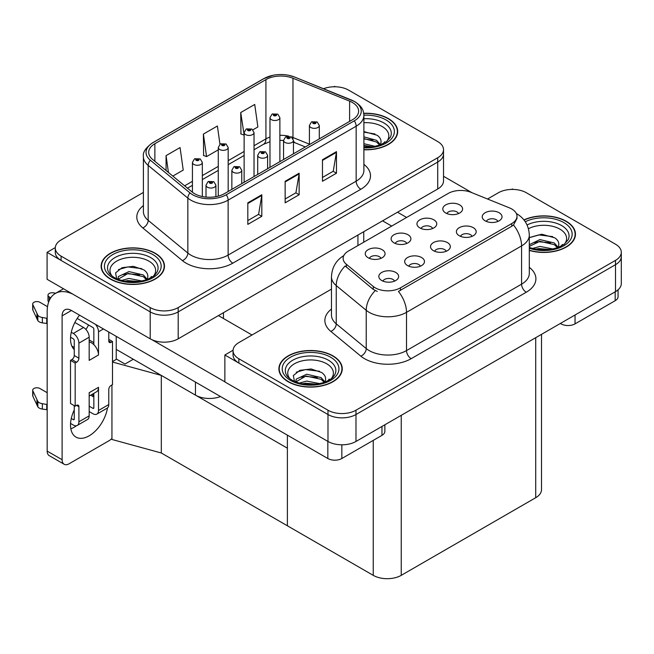 <?xml version="1.0" encoding="UTF-8"?>
<svg xmlns="http://www.w3.org/2000/svg" width="654" height="654" viewBox="0 0 654 654"><rect width="100%" height="100%" fill="white"/><g stroke="black" fill="none" stroke-linecap="round" stroke-linejoin="round"><path stroke-width="0.98" d="M220.496 396.537A19.8 11.429 180 0 1 195.464 395.13L116.232 349.383M443.526 149.652L443.526 180.905A19.8 11.429 0 0 1 437.722 188.99L178.199 338.821A19.8 11.429 0 0 1 150.207 338.821L47.088 279.291L47.088 252.346L150.207 311.884A19.8 11.429 0 0 0 178.199 311.884L437.722 162.045A19.8 11.429 0 0 0 443.526 153.968A19.8 11.429 0 0 1 437.722 162.045L178.199 311.884A19.8 11.429 0 0 1 150.207 311.884L61.084 260.431A19.8 11.429 0 0 1 55.288 252.346L55.288 248.038A19.8 11.429 0 0 0 61.084 256.123L150.207 307.576A19.8 11.429 0 0 0 178.199 307.576L437.722 157.737A19.8 11.429 0 0 0 443.526 149.652A19.8 11.429 0 0 0 437.722 141.575L348.607 90.121A19.8 11.429 0 0 0 323.534 88.723M335.355 86.778L334.603 86.353L333.859 86.778M55.296 247.604L47.088 252.346M112.504 361.564L116.608 359.193L125.012 364.041L133.31 359.242L125.012 364.041L116.232 358.972M161.309 452.993L161.309 375.404L287.384 448.194L287.384 525.783L161.309 452.993L111.94 439.472L111.94 384.944M112.504 362.038L161.309 375.404M446.224 251.267A5.935 3.425 0 0 0 444.63 249.599A5.935 3.425 0 0 0 438.777 248.733A5.935 3.425 0 0 0 434.64 251.267M447.434 242.593A9.9 5.714 0 0 0 434.746 241.955A9.9 5.714 0 0 0 431.468 249.06A9.9 5.714 0 0 0 433.43 250.678A9.9 5.714 0 0 0 449.396 249.06A9.9 5.714 0 0 0 447.434 242.593M406.796 243.427A5.935 3.425 0 0 0 405.202 241.759A5.935 3.425 0 0 0 399.349 240.893A5.935 3.425 0 0 0 395.212 243.427M408.006 234.753A9.9 5.714 0 0 0 395.318 234.116A9.9 5.714 0 0 0 392.04 241.22A9.9 5.714 0 0 0 394.002 242.838A9.9 5.714 0 0 0 409.968 241.22A9.9 5.714 0 0 0 408.006 234.753M420.375 266.194A5.935 3.425 0 0 0 418.781 264.527A5.935 3.425 0 0 0 412.927 263.652A5.935 3.425 0 0 0 408.791 266.194M421.585 257.521A9.9 5.714 0 0 0 408.897 256.883A9.9 5.714 0 0 0 405.619 263.987A9.9 5.714 0 0 0 407.581 265.598A9.9 5.714 0 0 0 423.547 263.987A9.9 5.714 0 0 0 421.585 257.521M394.526 281.114A5.935 3.425 0 0 0 392.931 279.446A5.935 3.425 0 0 0 387.078 278.579A5.935 3.425 0 0 0 382.942 281.114M395.735 272.44A9.9 5.714 0 0 0 383.048 271.802A9.9 5.714 0 0 0 379.77 278.906A9.9 5.714 0 0 0 381.732 280.525A9.9 5.714 0 0 0 397.697 278.906A9.9 5.714 0 0 0 395.735 272.44M472.074 236.347A5.935 3.425 0 0 0 470.479 234.672A5.935 3.425 0 0 0 464.634 233.805A5.935 3.425 0 0 0 460.49 236.347M473.283 227.674A9.9 5.714 0 0 0 460.596 227.036A9.9 5.714 0 0 0 457.318 234.132A9.9 5.714 0 0 0 459.28 235.751A9.9 5.714 0 0 0 475.245 234.132A9.9 5.714 0 0 0 473.283 227.674M497.923 221.42A5.935 3.425 0 0 0 496.329 219.752A5.935 3.425 0 0 0 490.484 218.877A5.935 3.425 0 0 0 486.339 221.42M499.133 212.746A9.9 5.714 0 0 0 486.445 212.109A9.9 5.714 0 0 0 483.167 219.213A9.9 5.714 0 0 0 485.129 220.831A9.9 5.714 0 0 0 501.095 219.213A9.9 5.714 0 0 0 499.133 212.746M458.495 213.58A5.935 3.425 0 0 0 456.901 211.912A5.935 3.425 0 0 0 451.056 211.046A5.935 3.425 0 0 0 446.911 213.58M459.705 204.906A9.9 5.714 0 0 0 447.017 204.269A9.9 5.714 0 0 0 443.739 211.373A9.9 5.714 0 0 0 445.701 212.991A9.9 5.714 0 0 0 461.667 211.373A9.9 5.714 0 0 0 459.705 204.906M432.646 228.508A5.935 3.425 0 0 0 431.051 226.832A5.935 3.425 0 0 0 425.206 225.965A5.935 3.425 0 0 0 421.062 228.508M433.855 219.834A9.9 5.714 0 0 0 421.168 219.196A9.9 5.714 0 0 0 417.89 226.3A9.9 5.714 0 0 0 419.852 227.911A9.9 5.714 0 0 0 435.817 226.3A9.9 5.714 0 0 0 433.855 219.834M380.947 258.355A5.935 3.425 0 0 0 379.353 256.687A5.935 3.425 0 0 0 373.499 255.812A5.935 3.425 0 0 0 369.363 258.355M382.157 249.681A9.9 5.714 0 0 0 369.469 249.043A9.9 5.714 0 0 0 366.191 256.147A9.9 5.714 0 0 0 368.153 257.758A9.9 5.714 0 0 0 384.119 256.147A9.9 5.714 0 0 0 382.157 249.681M511.78 209.002A17.813 10.284 0 0 0 509.401 207.849L470.978 192.317A17.813 10.284 0 0 0 448.162 193.47L348.345 251.095A17.813 10.284 0 0 0 343.129 258.371A17.813 10.284 0 0 0 346.35 264.273L373.254 286.452A17.813 10.284 0 0 0 400.444 287.825L511.78 223.545A17.813 10.284 0 0 0 516.995 216.278A17.813 10.284 0 0 0 511.78 209.002M513.128 189.415L512.384 188.99L511.632 189.415M233.077 350.242L224.862 354.983L327.981 414.522A19.8 11.429 0 0 0 355.98 414.522L615.504 264.682A19.8 11.429 0 0 0 621.3 256.605A19.8 11.429 0 0 1 615.504 264.682L355.98 414.522A19.8 11.429 0 0 1 327.981 414.522L238.857 363.068A19.8 11.429 0 0 1 233.061 354.983L233.061 350.675A19.8 11.429 0 0 0 238.857 358.76L327.981 410.213A19.8 11.429 0 0 0 355.98 410.213L615.504 260.374A19.8 11.429 0 0 0 621.3 252.297A19.8 11.429 0 0 0 615.504 244.212L526.38 192.758A19.8 11.429 0 0 0 498.381 192.758L487.549 199.012M224.862 354.983L224.862 381.928L327.981 441.458A19.8 11.429 0 0 0 355.98 441.458L615.504 291.627A19.8 11.429 0 0 0 621.3 283.542L621.3 252.297M541.512 334.341L541.512 489.633A19.8 11.429 180 0 1 535.716 497.71L401.237 575.348A19.8 11.429 180 0 1 373.238 575.348L287.384 525.783L287.384 435.155M363.894 149.774A31.678 18.287 0 0 0 397.681 131.528A31.678 18.287 0 0 0 388.402 118.595A31.678 18.287 0 0 0 363.714 113.289M155.194 253.237A31.678 18.287 0 0 0 120.679 249.272A31.678 18.287 0 0 0 101.125 266.17A31.678 18.287 0 0 0 110.403 279.094A31.678 18.287 0 0 0 144.918 283.059A31.678 18.287 0 0 0 164.473 266.17A31.678 18.287 0 0 0 155.194 253.237M101.46 267.846A31.678 18.287 0 0 0 101.345 268.32M352.432 102.514A21.116 12.189 180 0 1 358.613 111.131A21.116 12.189 180 0 1 352.432 119.756L224.396 193.674A21.116 12.189 180 0 1 192.17 192.047L152.505 159.339A21.116 12.189 180 0 1 148.687 152.349A21.116 12.189 180 0 1 154.867 143.733L265.925 79.608A21.116 12.189 180 0 1 292.967 78.243L349.612 101.149A21.116 12.189 180 0 1 352.432 102.514M354.296 101.435A23.757 13.718 0 0 0 351.124 99.898L294.48 77A23.757 13.718 0 0 0 288.774 75.3A23.757 13.718 0 0 0 272.939 75.3A23.757 13.718 0 0 0 264.061 78.537L153.003 142.654A23.757 13.718 0 0 0 150.338 160.214L190.003 192.922A23.757 13.718 0 0 0 226.259 194.753L354.296 120.827A23.757 13.718 0 0 0 354.296 101.435M247.817 202.83L247.817 224.387L261.813 216.302L261.813 194.753L247.817 202.83M247.817 220.562L258.6 214.34L261.763 195.464A5.281 3.049 -120 0 0 261.813 194.753M258.502 214.389L261.813 216.302M322.471 159.731L322.471 181.281L336.475 173.204L336.475 151.646L322.471 159.731M322.471 177.455L333.254 171.234L336.418 152.366A5.281 3.049 -120 0 0 336.475 151.646M333.164 171.291L336.475 173.204M285.144 181.281L285.144 202.83L299.148 194.753L299.148 173.204L285.144 181.281M285.144 199.012L295.927 192.783L299.091 173.915A5.281 3.049 -120 0 0 299.148 173.204M295.837 192.84L299.148 194.753M143.406 192.423L61.084 239.953A19.8 11.429 0 0 0 55.288 248.038M252.91 129.835L257.88 126.966L254.725 104.452L240.729 112.537L240.95 133.956M172.811 176.09L183.226 170.073L180.071 147.551L166.067 155.636L166.067 170.53M219.957 144.264L217.398 126.001L203.394 134.086L203.623 155.505M203.394 134.086L206.558 156.6L218.281 149.831M206.558 156.6L203.394 155.423M240.729 112.537L244.13 134.912M243.885 135.051L240.729 133.874M166.067 155.636L168.43 172.476M164.252 268.32A31.678 18.287 0 0 0 164.146 267.846M397.46 133.678A31.678 18.287 0 0 0 397.354 133.203M529.307 250.425A31.678 18.287 0 0 0 575.463 234.165A31.678 18.287 0 0 0 566.184 221.232A31.678 18.287 0 0 0 523.944 219.907M332.976 355.874A31.678 18.287 0 0 0 298.453 351.909A31.678 18.287 0 0 0 278.898 368.807A31.678 18.287 0 0 0 288.177 381.74A31.678 18.287 0 0 0 322.7 385.697A31.678 18.287 0 0 0 342.255 368.807A31.678 18.287 0 0 0 332.976 355.874M279.233 370.483A31.678 18.287 0 0 0 279.119 370.957M516.995 216.278L516.995 218.461L513.504 224.984L511.78 226.235L398.441 291.414A23.094 13.333 60 0 1 406.51 312.342A26.397 15.238 180 0 1 369.183 312.342A26.397 15.238 180 0 1 366.224 310.307L336.246 285.585A26.397 15.238 180 0 1 331.472 276.846L331.472 315.097A26.397 15.238 0 0 0 336.246 323.844L366.224 348.557A26.397 15.238 0 0 0 369.183 350.593A26.397 15.238 0 0 0 406.51 350.593L521.573 284.163A26.397 15.238 0 0 0 529.307 273.388L529.307 235.129A26.397 15.238 180 0 1 521.573 245.912A23.094 13.333 -120 0 0 513.504 224.984M377.252 291.414L373.254 289.387L345.149 265.99A23.094 15.451 129.5 0 0 336.246 285.585L336.246 323.844A6.597 4.415 -50.5 0 1 330.842 331.414A32.994 19.048 180 0 1 331.472 309.056M331.472 289.125L238.857 342.59A19.8 11.429 0 0 0 233.061 350.675M342.034 370.957A31.678 18.287 0 0 0 341.919 370.483M575.242 236.315A31.678 18.287 0 0 0 575.128 235.841M202.331 196.527L202.331 162.421A4.946 2.861 180 0 1 199.274 165.061A4.946 2.861 180 0 1 193.878 164.44A4.946 2.861 180 0 1 192.431 162.421L194.401 158.987A3.303 1.987 57.8 0 1 196.159 159.085A1.651 0.956 0 0 0 196.208 160.402A1.651 0.956 0 0 0 198.546 160.402A1.651 0.956 0 0 0 198.546 159.053A1.651 0.956 0 0 0 196.265 159.028L198.039 159.723L196.911 159.993L196.159 159.085M196.936 160.009L196.936 159.445M196.265 159.028A3.303 1.823 -117.9 0 0 194.72 158.799A3.303 1.823 -117.9 0 0 194.573 158.897M196.911 159.993L196.895 159.47M215.902 196.666L215.902 185.188A4.946 2.861 180 0 1 212.852 187.821A4.946 2.861 180 0 1 207.457 187.208A4.946 2.861 180 0 1 206.01 185.188L207.98 181.747A3.303 1.987 57.8 0 1 209.738 181.845A1.651 0.956 0 0 0 209.787 183.161A1.651 0.956 0 0 0 212.125 183.161A1.651 0.956 0 0 0 212.125 181.82A1.651 0.956 0 0 0 209.844 181.787L211.422 182.221L210.49 182.76L210.514 182.213M209.844 181.787A3.303 1.823 -117.9 0 0 208.299 181.567A3.303 1.823 -117.9 0 0 208.152 181.657M210.474 182.744L209.738 181.845M210.49 182.76L210.474 182.229M228.181 191.491L228.181 147.493A4.946 2.861 180 0 1 225.123 150.134A4.946 2.861 180 0 1 219.728 149.521A4.946 2.861 180 0 1 218.281 147.493L220.251 144.06A3.303 1.987 57.8 0 1 222.008 144.158A1.651 0.956 0 0 0 222.066 145.474A1.651 0.956 0 0 0 224.396 145.474A1.651 0.956 0 0 0 224.396 144.125A1.651 0.956 0 0 0 222.115 144.101L223.889 144.804L222.761 145.074L222.785 144.518M222.115 144.101A3.303 1.823 -117.9 0 0 220.57 143.88A3.303 1.823 -117.9 0 0 220.423 143.97M222.744 145.057L222.008 144.158M222.761 145.074L222.744 144.542M254.03 176.564L254.03 132.574A4.946 2.861 180 0 1 250.972 135.215A4.946 2.861 180 0 1 245.577 134.593A4.946 2.861 180 0 1 244.13 132.574L246.1 129.14A3.303 1.987 57.8 0 1 247.858 129.239A1.651 0.956 0 0 0 247.915 130.555A1.651 0.956 0 0 0 250.245 130.555A1.651 0.956 0 0 0 250.245 129.206A1.651 0.956 0 0 0 247.964 129.173L249.738 129.876L248.61 130.146L247.858 129.239M248.634 130.162L248.634 129.598M247.964 129.173A3.303 1.823 -117.9 0 0 246.419 128.952A3.303 1.823 -117.9 0 0 246.272 129.051M248.61 130.146L248.594 129.623M279.879 161.644L279.879 117.646A4.946 2.861 180 0 1 276.822 120.287A4.946 2.861 180 0 1 271.426 119.666A4.946 2.861 180 0 1 269.979 117.646L271.95 114.213A3.303 1.987 57.8 0 1 273.715 114.311A1.651 0.956 0 0 0 273.764 115.627A1.651 0.956 0 0 0 276.094 115.627A1.651 0.956 0 0 0 276.094 114.278A1.651 0.956 0 0 0 273.813 114.254L275.587 114.957L274.459 115.227L274.484 114.671M273.813 114.254A3.303 1.823 -117.9 0 0 272.268 114.033A3.303 1.823 -117.9 0 0 272.121 114.123M274.443 115.21L273.715 114.311M274.459 115.227L274.443 114.695M241.759 183.651L241.759 170.261A4.946 2.861 180 0 1 238.702 172.901A4.946 2.861 180 0 1 233.306 172.28A4.946 2.861 180 0 1 231.859 170.261L233.83 166.827A3.303 1.987 57.8 0 1 235.587 166.925A1.651 0.956 0 0 0 235.636 168.242A1.651 0.956 0 0 0 237.974 168.242A1.651 0.956 0 0 0 237.974 166.893A1.651 0.956 0 0 0 235.693 166.86L237.467 167.563L236.339 167.833L235.587 166.925M236.364 167.849L236.364 167.285M235.693 166.86A3.303 1.823 -117.9 0 0 234.148 166.639A3.303 1.823 -117.9 0 0 234.001 166.737M236.339 167.833L236.323 167.31M267.609 168.724L267.609 155.333A4.946 2.861 180 0 1 264.551 157.974A4.946 2.861 180 0 1 259.156 157.352A4.946 2.861 180 0 1 257.709 155.333L259.679 151.9A3.303 1.987 57.8 0 1 261.437 151.998A1.651 0.956 0 0 0 261.494 153.314A1.651 0.956 0 0 0 263.824 153.314A1.651 0.956 0 0 0 263.824 151.965A1.651 0.956 0 0 0 261.543 151.941L263.317 152.644L262.189 152.913L261.437 151.998M262.213 152.922L262.213 152.357M261.543 151.941A3.303 1.823 -117.9 0 0 259.998 151.72A3.303 1.823 -117.9 0 0 259.851 151.81M262.189 152.913L262.172 152.382M293.458 153.804L293.458 140.414A4.946 2.861 180 0 1 290.401 143.054A4.946 2.861 180 0 1 285.005 142.433A4.946 2.861 180 0 1 283.558 140.414L285.528 136.98A3.303 1.987 57.8 0 1 287.286 137.07A1.651 0.956 0 0 0 287.343 138.395A1.651 0.956 0 0 0 289.673 138.395A1.651 0.956 0 0 0 289.673 137.046A1.651 0.956 0 0 0 287.392 137.013L288.97 137.446L288.038 137.986L288.062 137.438M287.392 137.013A3.303 1.823 -117.9 0 0 285.847 136.792A3.303 1.823 -117.9 0 0 285.7 136.89M288.022 137.978L287.286 137.07M288.038 137.986L288.022 137.463M319.307 138.877L319.307 125.486A4.946 2.861 180 0 1 316.25 128.127A4.946 2.861 180 0 1 310.854 127.505A4.946 2.861 180 0 1 309.407 125.486L311.378 122.053A3.303 1.987 57.8 0 1 313.143 122.151A1.651 0.956 0 0 0 313.192 123.467A1.651 0.956 0 0 0 315.522 123.467A1.651 0.956 0 0 0 315.522 122.118A1.651 0.956 0 0 0 313.241 122.094L315.015 122.797L313.887 123.066L313.143 122.151M313.912 123.075L313.912 122.511M313.241 122.094A3.303 1.823 -117.9 0 0 311.696 121.865A3.303 1.823 -117.9 0 0 311.549 121.963M313.871 123.05L313.871 122.535M575.046 314.983L575.046 323.869L615.177 300.701L615.177 291.815M472.065 192.758L443.526 176.278M406.6 217.463L397.501 212.207M618.071 289.796L618.071 296.663A9.9 5.714 180 0 1 615.177 300.701M575.046 323.869A9.9 5.714 180 0 1 561.05 323.869L561.05 323.06M382.574 220.831L391.672 226.08M560.347 323.468L561.05 323.869M76.51 425.721A26.397 15.238 -60 0 1 74.245 427.185A26.397 15.238 -60 0 1 70.828 428.795M107.469 407.949A26.397 15.238 -60 0 1 89.173 435.809A26.397 15.238 -60 0 1 75.978 437.109A26.397 15.238 -60 0 1 74.245 409.944M74.245 347.487L71.875 346.121M93.841 342.639L89.173 339.941M341.838 444.81L341.838 458.511L381.969 435.343L381.969 426.457M252.019 334.995L218.42 315.604M224.862 381.813L151.908 339.704M88.552 324.997A26.397 15.238 -60 0 1 85.936 329.477M92.884 393.904A26.397 15.238 -60 0 1 92.86 396.447M62.114 459.729A9.9 5.714 120 0 0 64.157 464.258L49.23 455.642A9.9 5.714 -60 0 1 47.178 451.105L62.114 459.729L62.114 315.874A13.194 7.619 60 0 1 64.844 309.832A13.194 7.619 60 0 1 71.441 310.487L327.842 458.511L327.842 441.376M72.888 294.186A39.592 22.857 -120 0 0 55.377 293.433A39.592 22.857 -120 0 0 47.178 311.557L47.178 451.105M64.157 464.258A9.9 5.714 120 0 0 69.111 463.768L109.234 440.6A9.9 5.714 120 0 0 111.94 438.409M74.245 349.596A26.397 15.238 -60 0 1 79.535 315.154M116.232 359.406L116.232 336.344M384.863 424.781L384.863 431.305A9.9 5.714 180 0 1 381.969 435.343M341.838 458.511A9.9 5.714 180 0 1 327.842 458.511M103.455 328.962L98.509 331.815L98.509 354.983A9.9 5.714 -120 0 0 93.841 344.674A9.9 5.714 -120 0 0 91.503 342.868A9.9 5.714 -120 0 0 89.173 341.977M70.558 423.44L73.305 425.026A7.922 4.57 -120 0 0 77.27 425.419A7.922 4.57 -120 0 0 78.905 421.797L89.173 415.87L89.173 392.702L98.509 387.315L98.509 410.483L108.768 404.556L108.768 389.473A3.303 1.905 -60 0 1 111.106 385.427L112.504 384.617L112.504 341.519L108.768 339.361M89.173 415.87A7.922 4.57 60 0 1 87.53 419.492L77.27 425.419M47.178 392.702L39.894 388.492A4.21 2.436 180 0 0 35.3 387.969A4.21 2.436 180 0 0 32.7 390.217L32.7 395.605A4.21 2.436 0 0 0 32.847 396.234L37.842 406.862A6.597 3.81 0 0 0 42.338 409.061L42.338 403.673L47.178 404.556M89.173 396.046L96.457 391.844A9.9 5.714 -120 0 0 98.509 387.315M93.841 393.356L93.841 407.785A1.316 0.76 60 0 1 93.563 408.39A1.316 0.76 60 0 1 92.909 408.325L93.841 407.785M89.173 406.175L92.909 408.325M108.768 404.556A7.922 4.57 60 0 1 107.133 408.178L96.866 414.105A7.922 4.57 -120 0 1 92.909 413.712L89.173 411.562M96.866 414.105A7.922 4.57 -120 0 0 98.509 410.483M83.573 327.507A7.922 4.57 60 0 1 89.173 337.211L78.905 343.137A7.922 4.57 -120 0 0 73.305 333.434L83.573 327.507L74.858 322.479M47.521 306.693L39.894 302.287A4.21 2.436 180 0 0 35.3 301.764A4.21 2.436 180 0 0 32.7 304.012L32.7 309.399A4.21 2.436 0 0 0 32.847 310.029L37.842 320.656A6.597 3.81 0 0 0 42.338 322.855L42.338 317.468L47.178 318.351M98.509 354.983L89.173 360.379L89.173 337.211M98.509 331.815A7.922 4.57 -120 0 0 95.533 324.392M50.767 297.791L49.222 296.9A4.21 2.436 180 0 1 47.987 295.183A4.21 2.436 180 0 1 53.293 292.829L55.762 293.213M93.841 344.674L93.841 329.126A1.316 0.76 60 0 0 92.909 327.507L77.197 318.441M74.245 405.635L74.245 419.1A1.316 0.76 60 0 1 73.967 419.704A1.316 0.76 60 0 1 73.305 419.639L74.245 419.1M70.558 337.235L73.305 338.821A1.316 0.76 60 0 1 74.245 340.44L74.245 355.523A3.303 1.905 -60 0 1 71.907 359.569L70.509 360.379L70.509 403.477L75.177 406.175L76.575 405.366A3.303 1.905 -60 0 1 78.227 405.202A3.303 1.905 -60 0 1 78.905 406.714L78.905 421.797M78.905 343.137L78.905 358.22A3.303 1.905 -60 0 1 76.575 362.259L75.177 363.068L70.509 360.379M71.278 332.265L73.305 333.434M47.178 323.738L46.736 323.485L46.736 318.089M46.736 323.485L42.338 322.855M42.338 317.468A6.597 3.81 0 0 1 37.842 315.269L32.847 304.641A4.21 2.436 180 0 1 32.7 304.012M37.842 315.269L37.842 320.656M36.959 313.511L36.959 318.899M93.841 397.011L90.669 395.188M112.504 341.519L111.106 342.328A3.303 1.905 -60 0 1 109.455 342.492A3.303 1.905 -60 0 1 108.768 340.979L108.768 332.036M75.177 363.068L75.177 406.175M47.178 409.944L46.736 409.69L46.736 404.303M71.278 418.47L73.305 419.639M46.736 409.69L42.338 409.061M47.987 295.183L47.987 300.57A4.21 2.436 0 0 0 48.698 301.919M42.338 403.673A6.597 3.81 0 0 1 37.842 401.474L32.847 390.847A4.21 2.436 180 0 1 32.7 390.217M37.842 401.474L37.842 406.862M36.959 399.717L36.959 405.104M363.894 122.707A22.833 13.186 180 0 1 382.157 126.516A22.833 13.186 180 0 1 386.661 141.46M363.747 113.477A31.343 18.099 180 0 1 388.174 118.726A31.343 18.099 180 0 1 397.354 131.528A31.343 18.099 180 0 1 363.894 149.578M363.894 131.577L377.121 135.239C380.44 137.659 381.658 140.43 380.767 143.561A14.919 8.608 0 0 1 380.236 144.894M363.894 143.708L375.208 146.349M363.894 145.417L372.469 146.839M363.894 136.866L376.557 140.316L380.366 144.632M363.894 138.574L376.557 142.032L379.696 145.09M383.26 143.578L384.65 141.812L383.587 143.406M363.894 132.124L374.987 133.98M363.894 138.967L372.862 140.144M363.894 145.809L372.371 146.856M528.44 228.712A22.833 13.186 180 0 1 559.93 229.153A22.833 13.186 180 0 1 564.435 244.097M524.083 220.087A31.343 18.099 180 0 1 565.947 221.371A31.343 18.099 180 0 1 575.128 234.165A31.343 18.099 180 0 1 529.307 250.212M529.307 237.664L541.7 234.214L554.894 237.876C558.222 240.296 559.432 243.067 558.541 246.198A14.919 8.608 0 0 1 558.009 247.531M532.487 248.471L539.926 246.427L552.982 248.986M535.062 249.084L550.243 249.476M529.307 244.678L539.926 239.585L554.33 242.961L558.148 247.269M529.307 246.386L539.877 241.31L554.33 244.67L557.47 247.727M561.034 246.215L562.424 244.449L561.369 246.043M529.47 237.549L538.749 234.917L552.761 236.625M533.999 242.626L538.749 241.759L550.635 242.781M535.348 249.141L538.749 248.602L550.145 249.493M112.145 276.102A22.833 13.186 180 0 1 119.666 259.695A22.833 13.186 180 0 1 148.948 261.159A22.833 13.186 180 0 1 153.453 276.102M154.965 253.368A31.343 18.099 180 0 1 164.146 266.17A31.343 18.099 180 0 1 144.796 282.888A31.343 18.099 180 0 1 110.64 278.964A31.343 18.099 180 0 1 101.46 266.17A31.343 18.099 180 0 1 120.802 249.452A31.343 18.099 180 0 1 154.965 253.368M116.772 279.209L115.57 272.89L122.069 267.707L133.375 266.333L143.913 269.881C147.232 272.301 148.45 275.072 147.559 278.203A14.919 8.608 0 0 1 147.027 279.536M121.497 280.476L128.936 278.432L142 280.991M124.08 281.089L139.261 281.482M117.973 279.307L118.39 276.544L128.936 271.59L143.349 274.958L147.158 279.274M117.99 279.315L128.192 273.38L143.349 276.675L146.488 279.732M150.052 278.22L151.442 276.454L150.379 278.048M118.48 269.554L127.767 266.922L141.779 268.622M123.017 274.631L127.767 273.764L139.654 274.786M124.358 281.146L127.767 280.607L139.163 281.498M289.926 378.74A22.833 13.186 180 0 1 297.439 362.332A22.833 13.186 180 0 1 326.722 363.796A22.833 13.186 180 0 1 331.226 378.74M332.739 356.013A31.343 18.099 180 0 1 341.919 368.807A31.343 18.099 180 0 1 322.569 385.525A31.343 18.099 180 0 1 288.414 381.601A31.343 18.099 180 0 1 279.233 368.807A31.343 18.099 180 0 1 298.584 352.089A31.343 18.099 180 0 1 332.739 356.013M294.545 381.846L293.352 375.535L299.851 370.344L311.157 368.97L321.686 372.518C325.013 374.938 326.223 377.71 325.332 380.841A14.919 8.608 0 0 1 324.801 382.173M299.279 383.113L306.718 381.069L319.773 383.628M301.854 383.726L317.035 384.119M295.747 381.944L296.164 379.181L306.718 374.227L321.122 377.603L324.94 381.911M295.763 381.952L305.966 376.017L321.122 379.312L324.261 382.369M327.826 380.857L329.215 379.091L328.161 380.685M296.262 372.191L305.541 369.559L319.553 371.268M300.791 377.268L305.541 376.402L317.427 377.423M302.14 383.784L305.541 383.244L316.937 384.135M195.464 395.13L195.464 382.083M150.207 338.821L150.207 307.576M437.722 188.99L437.722 157.737M178.199 338.821L178.199 307.576M357.934 245.561L357.934 235.056M223.464 318.514L223.464 312.694M615.504 291.627L615.504 260.374M355.98 441.458L355.98 410.213M327.981 441.458L327.981 410.213M535.716 497.71L535.716 337.693M401.237 575.348L401.237 415.331M373.238 575.348L373.238 440.379M346.35 264.273L346.35 267.208M373.254 286.452L373.254 289.387M400.444 287.825L400.444 290.507M511.78 223.545L511.78 226.235M363.894 164.358A32.994 19.048 180 0 1 360.828 189.259L232.791 263.178A6.597 3.81 60 0 1 228.132 255.093L356.16 181.174A26.397 15.238 0 0 0 363.894 170.4L363.894 115.439A26.397 15.238 180 0 1 356.16 126.214A6.597 3.81 -120 0 0 354.296 120.827M232.791 263.178A32.994 19.048 180 0 1 186.137 263.178A32.994 19.048 180 0 1 182.433 260.635L142.776 227.927A32.994 19.048 180 0 1 143.406 205.577M190.796 255.093A26.397 15.238 0 0 0 228.132 255.093L228.132 200.14A26.397 15.238 180 0 1 187.845 198.105L148.18 165.397A26.397 15.238 180 0 1 143.406 156.658L143.406 211.618A26.397 15.238 0 0 0 148.18 220.357L187.845 253.057A26.397 15.238 0 0 0 190.796 255.093M351.541 100.07A6.597 3.09 112 0 0 351.329 99.964A6.597 3.09 112 0 0 351.124 99.898M272.939 75.3L263.554 78.75A6.597 3.81 60 0 1 264.061 78.537M153.003 142.654A6.597 3.81 -120 0 0 152.505 142.866C145.621 147.837 142.588 152.439 143.406 156.658M150.338 160.214A6.597 4.415 129.5 0 0 148.18 165.397L148.18 220.357A6.597 4.415 -50.5 0 1 142.776 227.927M190.003 192.922A6.597 4.415 129.5 0 0 187.845 198.105L187.845 253.057A6.597 4.415 -50.5 0 1 182.433 260.635M226.259 194.753A6.597 3.81 60 0 1 228.132 200.14L356.16 126.214L356.16 181.174A6.597 3.81 60 0 0 360.828 189.259M61.084 256.123L61.084 260.431M154.867 143.733L154.867 161.293M349.612 101.149L349.612 121.382M292.967 78.243L292.967 137.512A21.116 12.189 0 0 0 291.439 136.948M309.407 144.158L292.967 137.512A11.878 5.559 -68 0 0 293.017 138.615M288.61 136.163A21.116 12.189 0 0 0 279.879 135.321M269.979 137.054A21.116 12.189 0 0 0 265.925 138.877L254.03 145.744M265.925 79.608L265.925 138.877A11.878 6.859 60 0 1 263.464 144.313L254.03 149.766M244.13 151.458L228.181 160.671M218.281 166.386L202.331 175.599M192.431 181.313L184.616 185.818M305.328 146.946L295.33 142.907A11.878 5.559 -68 0 1 293.458 140.716M285.144 181.967L299.091 173.915M322.471 160.41L336.418 152.366M247.817 203.517L261.763 195.464M411.178 358.678A6.597 3.81 60 0 1 406.51 350.593L406.51 312.342L521.573 245.912L521.573 284.163A6.597 3.81 60 0 0 526.241 292.248L411.178 358.678A32.994 19.048 180 0 1 364.515 358.678A32.994 19.048 180 0 1 360.82 356.136L330.842 331.414M375.224 290.613A23.094 15.451 129.5 0 0 366.224 310.307L366.224 348.557A6.597 4.415 -50.5 0 1 360.82 356.136M529.307 267.347A32.994 19.048 180 0 1 526.241 292.248M238.857 358.76L238.857 363.068M71.441 310.487L62.114 315.874M49.222 300.611L49.222 296.9M78.905 358.22L74.245 355.523M32.847 304.641L32.847 310.029M111.106 342.328L108.768 340.979M76.575 362.259L71.907 359.569M78.905 406.714L76.575 405.366M32.847 390.847L32.847 396.234M363.894 118.734A25.285 14.601 180 0 1 383.89 122.952A25.285 14.601 180 0 1 390.397 137.127L386.457 141.616L380.44 144.82L373.794 146.627L363.894 147.256M363.894 115.186A28.375 16.383 180 0 1 386.073 119.944A28.375 16.383 180 0 1 391.803 138.354A28.375 16.383 180 0 1 363.894 147.861M527.067 224.968A25.285 14.601 180 0 1 561.663 225.597A25.285 14.601 180 0 1 568.171 239.765L564.239 244.253L558.214 247.457L551.567 249.264L543.801 249.942L533.885 248.831L529.307 247.441M525.276 221.747A28.375 16.383 180 0 1 563.846 222.581A28.375 16.383 180 0 1 566.192 244.212A28.375 16.383 180 0 1 529.307 248.25M108.417 271.77A25.285 14.601 180 0 1 120.099 255.297A25.285 14.601 180 0 1 150.682 257.594A25.285 14.601 180 0 1 157.189 271.77L156.519 272.939C154.36 274.811 157.083 274.737 147.232 279.462C135.337 283.247 124.391 282.626 114.385 277.59C111.229 275.653 109.234 273.715 108.417 271.77M152.864 254.586A28.375 16.383 180 0 1 152.864 277.754A28.375 16.383 180 0 1 112.733 277.754A28.375 16.383 180 0 1 112.733 254.586A28.375 16.383 180 0 1 152.864 254.586M286.19 374.407A25.285 14.601 180 0 1 297.881 357.934A25.285 14.601 180 0 1 328.455 360.231A25.285 14.601 180 0 1 334.962 374.407L334.292 375.576C332.142 377.448 334.856 377.383 325.005 382.099C313.111 385.885 302.164 385.263 292.158 380.227C289.003 378.29 287.016 376.352 286.19 374.407M330.638 357.223A28.375 16.383 180 0 1 330.638 380.391A28.375 16.383 180 0 1 290.515 380.391A28.375 16.383 180 0 1 290.515 357.223A28.375 16.383 180 0 1 330.638 357.223M363.738 242.209L363.738 231.704M363.894 115.439C363.461 110.91 363.084 107.166 354.795 101.648L294.684 77.066L288.774 75.3M263.554 78.75L152.505 142.866M295.33 142.907L293.458 142.22M283.558 159.519L283.558 140.414L279.879 140.34M269.979 141.714L263.464 144.313M244.13 155.48L228.181 164.685M218.281 170.4L202.331 179.613M192.431 185.327L187.485 188.18M529.307 235.129C528.857 225.638 524.688 218.526 516.791 213.784L516.349 213.539M343.988 255.501C336.091 260.243 331.921 267.355 331.472 276.846M202.331 162.421L200.198 158.889L194.72 158.799M192.431 192.26L192.431 162.421M215.902 185.188L213.776 181.657L208.299 181.567M206.01 197.083L206.01 185.188M228.181 147.493L226.047 143.962L220.57 143.88M218.281 196.135L218.281 147.493M254.03 132.574L251.896 129.042L246.419 128.952M244.13 182.278L244.13 132.574M279.879 117.646L277.746 114.115L272.268 114.033M269.979 167.359L269.979 117.646M241.759 170.261L239.626 166.729L234.148 166.639M231.859 189.366L231.859 170.261M267.609 155.333L265.475 151.802L259.998 151.72M257.709 174.438L257.709 155.333M293.458 140.414L291.324 136.882L285.847 136.792M319.307 125.486L317.174 121.955L311.696 121.865M309.407 144.591L309.407 125.486M55.377 293.433L63.487 288.757M397.354 131.528L397.354 134.16M575.128 234.165L575.128 236.797M164.146 266.17L164.146 268.802M101.46 266.17L101.46 268.802M341.919 368.807L341.919 371.439M279.233 368.807L279.233 371.439"/></g></svg>
